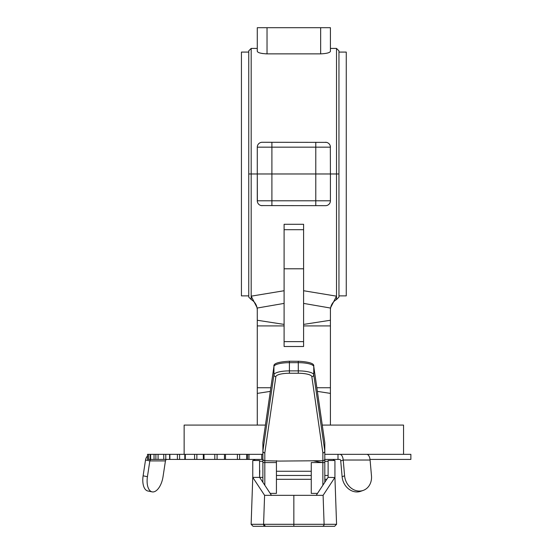 <?xml version="1.0" encoding="UTF-8"?>
<svg xmlns="http://www.w3.org/2000/svg" width="554" height="554" viewBox="0 0 554 554"><rect width="100%" height="100%" fill="white"/><g stroke="black" fill="none" stroke-linecap="round" stroke-linejoin="round"><path stroke-width="0.83" d="M257.368 201.739L257.278 173.977L251.184 173.977L251.184 299.534L248.746 297.096L248.746 173.977L251.184 173.977L248.746 173.977L248.746 50.864L251.184 48.42L251.184 173.977L257.278 173.977L257.278 147.163A4.875 4.875 0 0 1 262.153 142.281L326.5 142.378M330.322 146.214L330.419 173.977L338.951 173.977L338.951 50.864L336.513 48.42L330.419 48.42L330.419 27.7L257.278 27.7L257.278 48.42L251.184 48.42M325.537 142.281A4.875 4.875 0 0 1 330.419 147.163L257.278 147.163L257.278 173.977L336.513 173.977L336.513 48.42M257.278 147.163L257.368 146.221M257.638 145.314L258.081 144.476M258.683 143.735L259.417 143.126M262.153 142.281L271.903 142.281L271.903 173.977L330.419 173.977L330.419 200.797A4.875 4.875 0 0 1 325.537 205.673L261.19 205.576M257.278 27.7L257.278 51.321C257.79 52.734 261.038 53.586 267.028 53.87L265.768 53.842M262.596 53.544L262.146 53.475M267.028 27.7L267.028 53.87L320.662 53.87C326.638 53.586 329.893 52.741 330.419 51.321L330.419 27.7M328.57 52.706L327.601 53.025M303.599 290.732L336.513 296.168L336.513 299.534A12.188 12.188 0 0 0 330.419 310.088M322.262 425.091L403.554 425.091L403.554 454.342M265.435 425.091L184.136 425.091L184.136 454.342M284.098 229.695L284.098 224.294L303.599 224.294L303.599 229.695L284.098 229.695L284.098 341.624L303.599 341.624L303.599 229.695M257.278 200.797L271.903 200.797L271.903 173.977L257.278 173.977L257.278 200.797A4.875 4.875 0 0 0 262.153 205.673M271.903 205.673L271.903 200.797L330.419 200.797L330.322 201.739M330.052 202.646L329.609 203.477M329.014 204.218L328.28 204.828M316.846 387.738L330.419 387.738L330.419 393.395L330.419 308.031L336.513 296.168L336.513 173.977L338.951 173.977L338.951 297.096L336.513 299.534M284.098 290.732L251.184 296.168L257.271 308.031L257.278 320.254L284.098 324.402M359.428 454.342L324.81 454.342M284.098 325.911L257.278 325.911L257.278 320.254M303.599 341.624L303.599 346.499L284.098 346.499L284.098 341.624M270.844 387.738L257.278 387.738L257.278 325.911M330.419 325.911L303.599 325.911M330.419 320.254L303.599 324.402M317.38 391.38L330.419 393.395L330.419 425.091M270.317 391.38L257.278 393.395L257.278 387.738L257.278 425.091M248.746 295.878L241.433 295.878L241.433 52.083L248.746 52.083M338.951 295.878L346.264 295.878L346.264 52.083L338.951 52.083M148.597 459.418L148.597 454.342L150.169 454.342L150.169 459.418L147.502 459.418L147.502 454.342L147.502 459.418M154.518 454.342L155.882 454.342L155.882 459.418L150.646 459.418L150.646 454.342L154.518 454.342M164.088 454.342L165.791 454.342L165.791 459.418L158.084 459.418L158.084 454.342L164.088 454.342M177.398 459.418L177.398 454.342L179.593 454.342L179.593 459.418L165.791 459.418M262.887 459.418L194.593 459.418L194.593 454.342L185.306 454.342L185.306 459.418L179.593 459.418M194.593 459.418L185.306 459.418M203.401 454.342L204.031 454.342L204.031 459.418M214.8 459.418L214.8 454.342L224.453 454.342L224.453 459.418L224.453 454.342L225.485 454.342L225.485 459.418M246.62 459.418L246.62 454.342L249.009 454.342L249.009 459.418M261.73 459.418L261.73 454.342L262.887 454.342M261.73 454.342L249.009 454.342M247.666 459.418L247.666 454.342L247.666 459.418M246.62 454.342L239.633 454.342L239.633 459.418M237.41 459.418L237.41 454.342L239.633 454.342M237.41 454.342L225.485 454.342M214.8 454.342L204.031 454.342M194.593 454.342L203.283 454.342L203.401 459.418M184.807 459.418L184.807 454.342L179.593 454.342M177.398 454.342L169.884 454.342L169.884 459.418M165.791 454.342L169.884 454.342M155.882 459.418L158.084 459.418L158.084 454.342L155.882 454.342M150.169 459.418L150.646 459.418L150.646 454.342L150.169 454.342M166.969 459.418A1.794 1.551 -90 0 0 165.438 460.907L149.843 460.907L145.522 460.021A6.877 5.935 90 0 1 147.502 456.004M338.002 454.342L338.002 459.418L324.81 459.418M342.116 476.696L344.595 475.817A15.484 13.234 70.4 0 0 358.14 490.996A15.484 13.234 70.4 0 0 363.216 490.408L360.737 491.287A15.484 13.234 -109.6 0 1 355.654 491.883A15.484 13.234 -109.6 0 1 342.116 476.696L340.731 460.907A1.794 0.893 90 0 0 339.851 459.418L338.002 459.418M363.216 490.408A15.484 13.234 70.4 0 0 371.478 475.817L370.093 460.021A6.877 3.414 -90 0 0 366.734 454.342L339.851 454.342A6.877 3.414 90 0 1 343.217 460.021L344.595 475.817M366.734 454.342L367.946 454.342L367.946 454.792M370.03 459.418L410.881 459.418L410.881 454.342L367.946 454.342M147.89 490.996A15.484 7.68 -78.5 0 1 147.821 490.983A15.484 7.68 -78.5 0 1 143.119 475.817L147.433 476.696L149.843 460.907A1.794 1.551 90 0 1 151.367 459.418M147.433 476.696A15.484 7.68 101.5 0 0 152.135 491.869A15.484 7.68 101.5 0 0 152.212 491.883A15.484 7.68 101.5 0 0 163.035 476.696L165.438 460.907M145.522 460.021L143.119 475.817M148.597 454.342L147.502 454.342M328.113 477.382L328.12 460.506L334.935 460.506L334.935 477.382L323.1 495.338L324.111 524.299A1.932 1.932 0 0 1 322.179 526.3A1.932 1.932 90 0 0 324.111 524.299L336.569 524.299L334.63 526.3L293.849 526.3L293.849 524.299L324.111 524.299L323.1 495.338L293.849 495.338L293.849 519.486M259.819 470.568L259.584 477.382L259.57 460.506L252.762 460.506L252.762 477.382L251.128 524.299L253.06 526.3L265.02 526.3M278.503 526.3L309.187 526.3M253.06 526.3L265.518 526.3A1.932 1.932 90 0 1 263.579 524.299L293.849 524.299L293.849 495.338L264.59 495.338L252.762 477.382L259.639 477.382L271.412 495.248M293.849 526.3L265.518 526.3L263.579 524.299L251.128 524.299M322.677 526.3L334.63 526.3A1.932 1.932 0 0 0 334.685 526.3A1.932 1.932 0 0 1 334.63 526.3M334.935 477.534L328.051 477.382L316.279 495.248M262.887 477.382L259.639 477.382M334.928 477.382L336.569 524.299A1.932 1.932 0 0 1 336.569 524.347A1.932 1.932 0 0 0 336.569 524.299M253.524 460.506A1.932 1.932 90 0 1 255.262 459.418A1.932 1.932 -90 0 0 253.524 460.506L255.262 459.418M332.435 459.418A1.932 1.932 0 0 1 334.173 460.506A1.932 1.932 0 0 0 332.435 459.418M262.887 479.646L262.887 468.636M262.887 442.674A1.932 1.87 0 0 0 262.887 442.812L262.887 451.039A1.932 1.87 8.2 0 0 264.819 452.902A1.932 1.87 0 0 1 262.887 451.039L273.939 374.746L273.939 366.519L262.887 442.791L262.887 462.562L264.819 462.569L264.819 460.706L279.389 461.08L322.871 460.706L322.871 462.569L311.265 462.569L311.265 493.385L317.504 493.385M324.81 475.117L324.81 468.636M262.887 442.812L262.887 450.901A1.932 1.87 0 0 1 262.887 450.831A1.932 1.724 0 0 0 262.887 450.901L262.887 460.332M324.81 461.51L324.81 450.901A1.932 1.724 0 0 0 324.81 450.831A1.932 1.87 0 0 1 324.81 450.901L324.81 482.305M324.81 458.837A1.932 1.87 0 0 1 322.871 460.706L322.871 452.902A1.932 1.87 0 0 0 324.81 451.039L324.81 442.791L313.758 366.519L313.758 374.746L324.81 451.018A1.932 1.87 -8.2 0 1 322.871 452.902L311.826 376.637A1.932 1.87 -8.2 0 0 313.758 374.746A15.484 4.01 0 0 0 298.287 370.889L298.287 362.669L289.41 362.669L289.41 370.889L298.287 370.889L298.287 373.257L289.41 373.257L289.41 370.889A15.484 4.01 0 0 0 273.939 374.746A1.932 1.87 8.2 0 0 275.871 376.637L264.819 452.902L264.819 460.706A1.932 1.87 0 0 1 262.887 458.837M262.887 442.791A1.932 1.87 -171.8 0 1 262.908 442.535L273.953 366.263A1.932 1.87 -171.8 0 0 273.939 366.519A15.484 4.01 180 0 1 289.41 362.669L289.41 361.298M313.737 366.263A1.932 1.87 171.8 0 1 313.758 366.519A15.484 4.01 180 0 0 298.287 362.669L298.287 361.229C309.347 361.859 314.492 363.542 313.737 366.263L324.789 442.535A1.932 1.87 171.8 0 1 324.81 442.791M270.186 493.385L276.432 493.385L276.432 460.706M262.887 482.305L262.887 462.562M311.265 471.253L276.432 471.253M315.787 205.673L315.787 142.281M320.662 53.87L320.662 27.7M284.098 303.398L257.271 308.031M303.599 268.794L284.098 268.794M330.419 308.031L303.599 303.398M217.078 454.342L217.078 459.418M196.864 454.342L196.864 459.418M163.749 459.418L163.749 454.342M154.047 459.418L154.047 454.342M370.093 460.021L343.217 460.021L340.731 460.907M328.12 461.288L324.81 461.288M262.887 461.288L259.57 461.288M264.59 495.338L263.579 524.299L264.59 495.338M322.871 485.242L322.871 462.569L324.81 462.562M311.826 376.637A13.545 3.504 180 0 0 298.287 373.257M289.41 373.257A13.545 3.504 180 0 0 275.871 376.637M273.953 366.263C273.198 363.542 278.35 361.859 289.41 361.229L298.287 361.298M276.432 462.569L264.819 462.569L264.819 485.242M313.107 460.706A44.805 11.592 0 0 0 322.76 462.569M251.184 299.534C255.096 301.965 257.125 305.483 257.278 310.088M169.586 454.342L169.586 459.418M147.821 490.983L152.135 491.869M323.1 495.338L324.111 524.299M328.044 475.464L324.81 475.464M311.265 475.464L276.432 475.464M326.784 479.3L324.81 479.3M311.265 479.3L276.432 479.3"/></g></svg>
